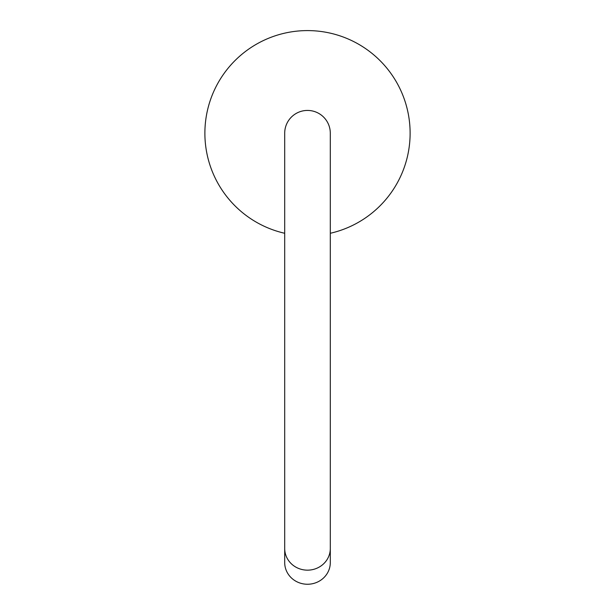 <?xml version="1.0" encoding="UTF-8"?>
<svg xmlns="http://www.w3.org/2000/svg" width="615" height="615" viewBox="0 0 615 615"><rect width="100%" height="100%" fill="white"/><g stroke="black" fill="none" stroke-linecap="round" stroke-linejoin="round"><path stroke-width="0.92" d="M330.301 548.472L330.301 133.232A22.801 22.801 0 0 0 307.5 110.431A22.801 22.801 0 0 0 284.699 133.232L284.699 562.564A22.801 21.686 180 0 0 307.5 584.25A22.801 21.686 180 0 0 330.301 562.564L330.301 548.472A22.801 21.686 180 0 1 307.5 570.159A22.801 21.686 180 0 1 284.699 548.472M330.301 233.277A102.613 102.613 0 0 0 409.152 119.195A102.613 102.613 0 0 0 205.272 124.33A102.613 102.613 0 0 0 284.699 233.277"/></g></svg>
